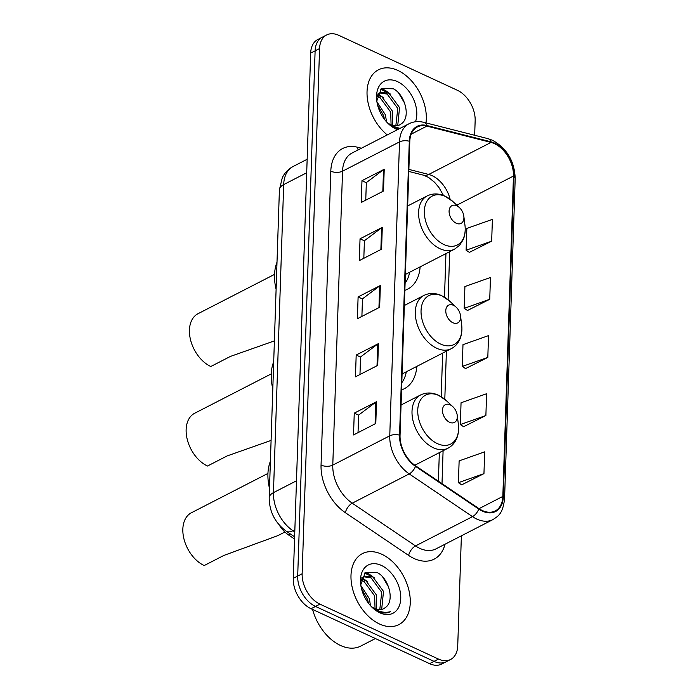 <?xml version="1.0" encoding="UTF-8"?>
<svg xmlns="http://www.w3.org/2000/svg" width="699" height="699" viewBox="0 0 699 699"><rect width="100%" height="100%" fill="white"/><g stroke="black" fill="none" stroke-linecap="round" stroke-linejoin="round"><path stroke-width="1.05" d="M401.558 389.859A44.072 29.026 62.8 0 0 404.345 388.696A44.072 29.026 62.8 0 0 416.831 366.381M404.852 290.338A44.072 29.026 62.8 0 0 407.648 289.168A44.072 29.026 62.8 0 0 420.134 266.861M294.55 539.016L288.451 534.892A24.946 16.427 -117.2 0 1 279.102 524.809M474.665 135.274L475.154 120.647A24.946 16.427 62.8 0 0 457.356 90.276L338.814 35.343A24.946 16.427 62.8 0 0 326.686 34.95L317.783 39.528A24.946 16.427 62.8 0 0 310.671 53.133L293.248 578.353A24.946 16.427 62.8 0 0 311.046 608.724L429.579 663.657A24.946 16.427 62.8 0 0 441.707 664.05L446.163 661.761A24.946 16.427 62.8 0 1 434.035 661.368A24.946 16.427 62.8 0 0 446.163 661.761L450.61 659.472A24.946 16.427 62.8 0 0 457.731 645.867L461.384 535.81M322.239 37.239A24.946 16.427 62.8 0 0 315.118 50.844L297.695 576.063A24.946 16.427 62.8 0 0 315.494 606.435L434.035 661.368L315.494 606.435A24.946 16.427 62.8 0 1 297.695 576.063L315.118 50.844A24.946 16.427 62.8 0 1 322.239 37.239M397.836 70.433A39.913 26.291 62.8 0 0 378.43 69.813A39.913 26.291 62.8 0 0 367.447 99.101A39.913 26.291 62.8 0 0 387.263 134.933A39.913 26.291 62.8 0 1 367.447 99.101A39.913 26.291 62.8 0 1 378.43 69.813A39.913 26.291 62.8 0 1 397.836 70.433A39.913 26.291 62.8 0 1 425.988 122.902A39.913 26.291 62.8 0 0 397.836 70.433M381.785 554.246A39.913 26.291 62.8 0 0 362.379 553.625A39.913 26.291 62.8 0 0 352.401 588.209A39.913 26.291 62.8 0 0 379.47 623.989A39.913 26.291 62.8 0 0 398.867 624.618A39.913 26.291 62.8 0 0 408.854 590.035A39.913 26.291 62.8 0 0 381.785 554.246A39.913 26.291 62.8 0 0 362.379 553.625A39.913 26.291 62.8 0 0 352.401 588.209A39.913 26.291 62.8 0 0 379.47 623.989A39.913 26.291 62.8 0 0 398.867 624.618A39.913 26.291 62.8 0 0 408.854 590.035A39.913 26.291 62.8 0 0 381.785 554.246M494.473 143.653A26.606 17.527 -117.2 0 1 513.459 176.061L502.834 496.421A26.606 17.527 -117.2 0 1 495.241 510.934A26.606 17.527 -117.2 0 1 478.885 508.566L415.608 465.822A26.606 17.527 -117.2 0 1 400.046 435.363L409.797 141.443A26.606 17.527 -117.2 0 1 417.39 126.93A26.606 17.527 -117.2 0 1 426.879 126.117L491.039 142.421A26.606 17.527 -117.2 0 1 494.473 143.653M494.499 143.077A27.27 17.964 62.8 0 0 490.969 141.81L426.818 125.505A27.27 17.964 62.8 0 0 409.299 141.215L399.548 435.136A27.27 17.964 62.8 0 0 415.503 466.355L478.78 509.099A27.27 17.964 62.8 0 0 503.332 496.648L513.957 176.288A27.27 17.964 62.8 0 0 494.499 143.077M461.707 484.826L483.953 473.634L484.678 451.842L459.129 460.886L458.404 482.686L461.917 484.957M463.638 426.705L485.884 415.521L486.609 393.729L461.052 402.773L460.326 424.564L463.848 426.844M469.413 252.356L491.668 241.172L492.393 219.381L466.836 228.424L466.111 250.216L469.632 252.496M467.491 310.478L489.737 299.286L490.462 277.494L464.914 286.538L464.188 308.338L467.701 310.609M465.56 368.591L487.815 357.407L488.531 335.607L462.983 344.659L462.257 366.451L465.779 368.731M326.686 34.95A24.946 16.427 62.8 0 0 319.574 48.554L302.143 573.774A24.946 16.427 62.8 0 0 319.95 604.146L438.483 659.078A24.946 16.427 62.8 0 0 450.61 659.472M375.791 423.507L353.528 434.953L354.253 413.153L376.508 401.715L375.791 423.507M381.575 249.159L359.312 260.605L360.037 238.805L382.292 227.367L381.575 249.159M383.498 191.045L361.243 202.483L361.968 180.692L384.223 169.254L383.498 191.045M377.713 365.394L355.459 376.831L356.184 355.04L378.439 343.602L377.713 365.394M379.644 307.28L357.39 318.718L358.106 296.926L380.37 285.489L379.644 307.28M358.106 296.926L362.475 298.945M361.899 316.402L362.475 298.84L379.671 285.917A6.649 3.233 1.9 0 1 380.37 285.489M356.184 355.04L360.544 357.067M359.968 374.515L360.553 356.953L377.74 344.03A6.649 3.233 1.9 0 1 378.439 343.602M361.968 180.692L366.328 182.719M365.752 200.167L366.337 182.605L383.524 169.682A6.649 3.233 1.9 0 1 384.223 169.254M360.037 238.805L364.406 240.832M363.821 258.281L364.406 240.727L381.593 227.804A6.649 3.233 1.9 0 1 382.292 227.367M354.253 413.153L358.622 415.18M358.037 432.629L358.622 415.066L375.809 402.152A6.649 3.233 1.9 0 1 376.508 401.715M487.815 357.407L462.257 366.451M489.737 299.286L464.188 308.338M491.668 241.172L466.111 250.216M485.884 415.521L460.326 424.564M483.953 473.634L458.404 482.686M377.6 95.379L381.846 96.785L392.488 111.202L392.375 125.287M377.084 96.514L380.081 97.694L390.715 112.111L391.082 124.815M387.08 122.439A18.794 12.381 62.8 0 0 390.566 124.588A18.794 12.381 62.8 0 0 399.706 124.885A18.794 12.381 62.8 0 0 401.296 123.81L399.618 124.929M377.111 96.366L380.579 92.443L388.915 93.15L399.548 107.567L397.827 124.597L396.857 125.75M377.652 94.112L380.579 92.443M379.723 92.967L387.15 94.059L397.783 108.476L395.826 125.811M376.927 101.818L385.42 114.837L386.53 121.844M377.556 104.92L383.655 115.746L384.485 119.354M388.207 123.583L393.179 127.096L398.745 129.035M415.477 121.766A27.112 17.859 62.8 0 0 397.46 81.617A27.112 17.859 62.8 0 0 376.778 100.796A27.112 17.859 62.8 0 0 388.758 124.107A27.112 17.859 62.8 0 0 395.887 128.992A27.112 17.859 62.8 0 0 397.513 129.665M401.296 123.81C411.169 117.607 404.974 94.487 393.345 88.79L381.409 88.537L376.866 100.805M399.985 128.398L392.357 126.073L387.447 122.823M398.736 93.203L404.634 103.181M380.579 89.236L386.722 92.198M377.993 94.749L379.653 95.833M381.182 88.712L385.105 90.197L390.365 94.05M378.509 94.085L383.297 97.677M274.55 274.375L197.983 313.729A29.935 19.721 62.8 0 0 190.495 339.662A29.935 19.721 62.8 0 0 210.801 366.503L230.443 356.411L274.392 340.894M456.211 223.234A9.978 6.571 62.8 0 0 463.821 216.174A9.978 6.571 62.8 0 0 459.409 207.594A9.978 6.571 62.8 0 0 456.788 205.794A9.978 6.571 62.8 0 0 449.09 211.081A9.978 6.571 62.8 0 0 456.211 223.234M405.097 283.209A39.494 26.012 62.8 0 0 409.605 272.269M277.005 262.204A45.732 30.127 62.8 0 0 276.105 289.369M271.247 373.895L194.68 413.249A29.935 19.721 62.8 0 0 187.192 439.19A29.935 19.721 62.8 0 0 207.498 466.023L227.14 455.931L271.09 440.422M452.908 322.755A9.978 6.571 62.8 0 0 460.519 315.695A9.978 6.571 62.8 0 0 456.106 307.114A9.978 6.571 62.8 0 0 453.485 305.323A9.978 6.571 62.8 0 0 445.787 310.601A9.978 6.571 62.8 0 0 452.908 322.755M401.794 382.737A39.494 26.012 62.8 0 0 406.302 371.798M273.702 361.733A45.732 30.127 62.8 0 0 272.802 388.897M267.944 473.424L191.386 512.769A29.935 19.721 62.8 0 0 183.898 538.711A29.935 19.721 62.8 0 0 204.195 565.543L223.837 555.452L277.879 535.626L284.886 532.026M449.606 422.275A9.978 6.571 62.8 0 0 457.216 415.223A9.978 6.571 62.8 0 0 452.803 406.643A9.978 6.571 62.8 0 0 450.182 404.843A9.978 6.571 62.8 0 0 442.484 410.13A9.978 6.571 62.8 0 0 449.606 422.275M270.399 461.253A45.732 30.127 62.8 0 0 269.499 488.418M312.593 609.441A41.573 27.383 62.8 0 0 340.474 645.457A41.573 27.383 62.8 0 0 360.684 646.112L375.398 638.545M361.549 579.191L365.795 580.598L376.438 595.015L376.324 609.1M361.034 580.327L364.03 581.507L374.673 595.924L375.04 608.628M371.029 606.251A18.794 12.381 62.8 0 0 374.515 608.401A18.794 12.381 62.8 0 0 383.655 608.698A18.794 12.381 62.8 0 0 385.245 607.623L383.568 608.742M361.06 580.179L364.529 576.256L372.864 576.963L383.506 591.38L381.776 608.41L380.806 609.563M361.601 577.924L364.529 576.256M363.672 576.78L371.099 577.872L381.733 592.289L379.775 609.624M360.876 585.631L369.369 598.65L370.479 605.657M361.505 588.733L367.604 599.559L368.434 603.167M372.156 607.396L378.176 611.424C382.755 613.486 386.835 613.556 390.418 611.642C385.935 612.918 381.235 612.333 376.307 609.886L371.405 606.636M381.409 565.43A27.112 17.859 62.8 0 0 360.728 584.609A27.112 17.859 62.8 0 0 372.707 607.92A27.112 17.859 62.8 0 0 379.837 612.805A27.112 17.859 62.8 0 0 400.754 598.449A27.112 17.859 62.8 0 0 381.409 565.43M385.245 607.623C395.118 601.42 388.924 578.3 377.303 572.603L365.359 572.35L360.815 584.617M382.685 577.016L388.583 586.994M364.529 573.049L370.671 576.011M361.951 578.562L363.602 579.646M365.131 572.525L369.055 574.01L374.315 577.863M362.458 577.898L367.246 581.489M290.312 533.94L288.451 534.892M310.671 53.133L319.574 48.554M429.579 663.657L438.483 659.078M311.046 608.724L319.95 604.146M293.248 578.353L302.143 573.774M279.408 189.77A16.627 8.073 1.9 0 1 283.68 184.597L273.458 492.638A33.264 21.905 62.8 0 0 292.916 530.716A16.627 8.012 124 0 1 286.232 531.179C275.039 522.861 269.36 511.738 269.185 497.81L279.408 189.77L282.3 177.703C284.738 172.749 288.364 169.001 293.169 166.458A33.264 21.905 62.8 0 0 283.68 184.597L306.695 172.767M294.786 531.974L292.916 530.716L294.856 529.72M269.185 497.81A16.627 8.073 1.9 0 1 273.458 492.638L296.481 480.807M513.459 176.061L456.805 205.183M450.13 199.241A26.606 17.527 62.8 0 0 432.157 175.685A26.606 17.527 62.8 0 0 428.714 174.453L408.871 169.403M445.01 544.224A41.573 27.383 -117.2 0 1 413.991 558.475A41.573 27.383 -117.2 0 1 408.644 555.443L345.367 512.699A41.573 27.383 -117.2 0 1 321.051 465.106L330.802 171.185A41.573 27.383 -117.2 0 1 357.495 147.236L361.409 148.223M478.78 509.099A8.318 4.002 124 0 1 472.498 516.64L415.521 545.928A33.264 21.905 62.8 0 0 419.793 548.357A33.264 21.905 62.8 0 0 435.958 548.881L492.944 519.593A33.264 21.905 -117.2 0 1 472.498 516.64L409.221 473.896A33.264 21.905 -117.2 0 1 389.762 435.818L399.513 141.897A8.318 4.037 1.9 0 1 409.299 141.215M503.332 496.648A8.318 4.037 1.9 0 1 504.564 498.868L515.198 178.507C514.534 161.224 506.993 148.494 492.585 140.307L487.911 138.638A8.318 5.409 104.3 0 1 490.969 141.81M399.548 435.136A8.318 4.037 -178.1 0 0 389.762 435.818L332.785 465.106A33.264 21.905 62.8 0 0 352.244 503.184L415.521 545.928A8.318 4.002 -56 0 0 408.644 555.443M415.503 466.355A8.318 4.002 124 0 1 409.221 473.896L352.244 503.184A8.318 4.002 -56 0 0 345.367 512.699M487.911 138.638L423.751 122.334A8.318 5.409 104.3 0 1 426.818 125.505M330.802 171.185A8.318 4.037 1.9 0 0 342.536 171.185L399.513 141.897A33.264 21.905 -117.2 0 1 409.002 123.758L352.025 153.046A33.264 21.905 62.8 0 0 342.536 171.185L332.785 465.106A8.318 4.037 1.9 0 1 321.051 465.106M515.198 178.507A8.318 4.037 -178.1 0 0 513.957 176.288M357.495 147.236A8.318 5.409 -75.7 0 0 358.203 149.874M502.834 496.421L479.025 508.662M442.004 483.647L443.096 450.715M444.8 399.295L446.399 351.186M448.103 299.766L449.693 251.666M491.039 142.421L428.714 174.453A14.967 9.734 -75.7 0 1 423.524 175.187L408.801 171.438M426.879 126.117L411.195 134.173M378.945 307.639L379.671 285.917M380.876 249.517L381.593 227.804M382.807 191.404L383.524 169.682M377.023 365.752L377.74 344.03M375.092 423.865L375.809 402.152M459.409 207.594L452.803 201.469A27.497 18.113 62.8 0 0 445.569 196.515A27.497 18.113 62.8 0 0 424.354 211.081A27.497 18.113 62.8 0 0 443.979 244.563A27.497 18.113 62.8 0 0 464.949 225.113L463.821 216.174M407.657 205.96L427.159 195.938A29.935 19.721 62.8 0 0 419.671 221.88A29.935 19.721 62.8 0 0 439.968 248.713A29.935 19.721 62.8 0 0 454.525 249.185L459.549 245.34L463.14 239.783C465.018 235.397 465.621 230.504 464.949 225.113M456.106 307.114L449.501 300.998A27.497 18.113 62.8 0 0 442.266 296.035A27.497 18.113 62.8 0 0 421.051 310.601A27.497 18.113 62.8 0 0 440.676 344.091A27.497 18.113 62.8 0 0 461.646 324.633L460.519 315.695M404.354 305.489L423.856 295.459A29.935 19.721 62.8 0 0 416.368 321.4A29.935 19.721 62.8 0 0 436.665 348.242A29.935 19.721 62.8 0 0 451.222 348.705C455.075 346.687 457.95 343.55 459.837 339.312C461.724 334.917 462.327 330.024 461.646 324.633M452.803 406.643L446.198 400.518A27.497 18.113 62.8 0 0 438.963 395.564A27.497 18.113 62.8 0 0 417.749 410.121A27.497 18.113 62.8 0 0 437.373 443.612A27.497 18.113 62.8 0 0 458.352 424.162L457.216 415.223M401.051 405.009L420.553 394.987A29.935 19.721 62.8 0 0 413.065 420.92A29.935 19.721 62.8 0 0 433.371 447.762A29.935 19.721 62.8 0 0 447.919 448.234C451.772 446.207 454.647 443.079 456.534 438.832C458.422 434.446 459.025 429.553 458.352 424.162M293.169 166.458L307.149 159.276M294.62 536.849L286.232 531.179M423.751 122.334C418.448 121.014 413.537 121.495 409.002 123.758M492.944 519.593C498.003 516.142 502.756 514.219 504.564 498.868M423.524 175.187L428.548 177.406L434.621 182.317L438.946 187.515L443.516 195.51M438.387 481.209L439.339 452.637M441.191 396.7L442.642 353.117M444.494 297.18L445.945 253.597M427.159 195.938C432.707 193.23 438.649 193.291 444.957 196.131L452.803 201.469M405.385 274.445L454.525 249.185M423.856 295.459C429.413 292.75 435.346 292.811 441.663 295.651L449.501 300.998M402.082 373.965L451.222 348.705M420.553 394.987C426.11 392.279 432.043 392.34 438.36 395.18L446.198 400.518M414.795 465.254L447.919 448.234"/></g></svg>
